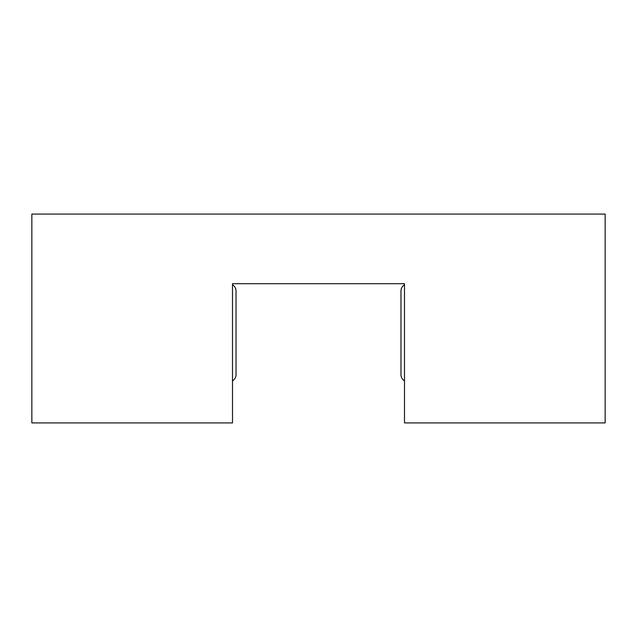 <?xml version="1.0" encoding="UTF-8"?>
<svg xmlns="http://www.w3.org/2000/svg" width="637" height="637" viewBox="0 0 637 637"><rect width="100%" height="100%" fill="white"/><g stroke="black" fill="none" stroke-linecap="round" stroke-linejoin="round"><path stroke-width="0.96" d="M404.495 422.92L404.495 283.696L232.505 283.696L232.505 422.92L31.85 422.92L31.85 214.08L605.15 214.08L605.15 422.92L404.495 422.92M400.976 291.061L400.976 374.604L400.976 291.061A7.373 7.373 0 0 1 404.495 284.779M400.976 374.604A7.373 7.373 0 0 0 404.495 380.886M232.505 284.779A7.373 7.373 0 0 1 236.024 291.061L236.024 374.604A7.373 7.373 0 0 1 232.505 380.886"/></g></svg>
